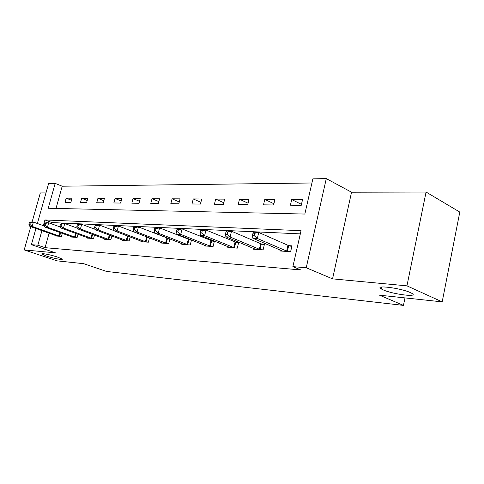 <?xml version="1.0" encoding="UTF-8"?>
<svg xmlns="http://www.w3.org/2000/svg" width="484" height="484" viewBox="0 0 484 484"><rect width="100%" height="100%" fill="white"/><g stroke="black" fill="none" stroke-linecap="round" stroke-linejoin="round"><path stroke-width="0.73" d="M383.08 289.837L381.374 288.984C373.424 284.677 400.413 287.919 410.323 292.572L411.739 293.292C419.634 297.684 392.839 294.351 383.08 289.837M46.518 256.036L42.072 254.136C40.087 252.708 50.784 254.759 57.771 257.161L62.079 259.007C64.039 260.44 53.482 258.414 46.518 256.036M37.365 223.499L48.636 183.496L55.182 183.382L48.206 208.259L304.841 214.055L312.858 178.844L326.289 178.608L306.233 267.755L292.868 266.636L301.06 230.662L44.927 219.96L43.33 225.653M351.541 192.221L332.55 278.863L406.947 285.85L442.188 301.865L459.8 212.077L426.071 192.045L351.541 192.221L326.289 178.608M45.98 192.928L40.323 192.941L32.095 222.011M311.92 182.982L62.206 186.213L55.182 183.382M406.947 285.85L426.071 192.045M30.782 226.651L24.2 249.913L55.472 252.848L31.399 244.668L35.955 228.49M442.188 301.865L379.547 295.192L403.456 305.392L106.589 271.445L83.708 263.695L57.064 260.858L24.2 249.913M403.456 305.392L404.981 297.902M62.206 186.213L56.011 208.435M65.007 202.348L70.87 202.427L72.037 198.216L66.163 198.18L65.007 202.348M80.483 202.548L86.642 202.627L87.822 198.307L81.657 198.271L80.483 202.548M96.74 202.754L103.207 202.832L104.405 198.41L97.925 198.367L96.74 202.754M113.831 202.965L120.637 203.056L121.847 198.513L115.029 198.47L113.831 202.965M131.823 203.195L138.999 203.286L140.221 198.628L133.04 198.579L131.823 203.195M150.79 203.437L158.365 203.528L159.599 198.743L152.018 198.694L150.79 203.437M170.816 203.691L178.82 203.788L180.072 198.863L172.062 198.815L170.816 203.691M191.991 203.958L200.461 204.06L201.725 198.997L193.249 198.942L191.991 203.958M214.418 204.242L223.396 204.351L224.673 199.136L215.689 199.081L214.418 204.242M238.207 204.538L247.748 204.659L249.036 199.281L239.489 199.226L238.207 204.538M263.49 204.859L273.642 204.986L274.942 199.438L264.784 199.378L263.49 204.859M290.406 205.198L301.229 205.337L302.542 199.608L291.713 199.541L290.406 205.198M49.114 233.173L45.066 247.675L300.782 269.933L292.868 266.636M300.328 233.875L52.066 222.573L51.703 223.88M55.799 235.551L55.678 235.992L61.492 236.38L62.327 233.367M71.16 236.549L71.033 237.021L77.144 237.426L78.021 234.214M87.302 237.59L87.168 238.098L93.587 238.527L94.513 235.091M104.278 238.691L104.133 239.229L110.897 239.683L111.877 235.998M122.162 239.846L122.004 240.421L129.137 240.899L130.172 236.942M141.019 241.062L140.856 241.685L148.382 242.188L149.483 237.922M160.936 242.345L160.761 243.01L168.722 243.543L169.89 238.933M168.692 238.461L167.827 238.412M182.002 243.694L181.821 244.42L190.248 244.983L191.501 239.979M191.047 239.804L189.244 239.695M204.333 245.122L204.139 245.908L213.075 246.507L214.376 241.201L211.944 241.05M228.024 246.634L227.819 247.493L237.317 248.129L238.636 242.653L236.047 242.496M253.223 248.238L253.005 249.175L263.114 249.853L264.445 244.196L261.687 244.033M280.067 249.938L279.831 250.966L290.624 251.686L291.961 245.848L289.021 245.672M332.55 278.863L306.233 267.755M45.066 247.675L37.843 245.213L31.399 244.668M41.933 230.62L37.843 245.213M52.066 222.573L44.927 219.96M71.469 200.261L66.163 198.18M87.223 200.491L81.657 198.271M103.776 200.739L97.925 198.367M121.181 201.005L115.029 198.47M139.519 201.29L133.04 198.579M158.861 201.61L152.018 198.694M179.286 201.955L172.062 198.815M200.89 202.336L193.249 198.942M223.789 202.76L215.689 199.081M248.086 203.232L239.489 199.226M273.926 203.752L264.784 199.378M301.459 204.345L291.713 199.541M29.403 222.598L28.913 224.334L29.863 224.382L30.353 222.64L29.403 222.598L31.024 221.962L33.402 222.071L32.174 226.427L59.913 236.277M29.863 224.382L32.174 226.427L29.796 226.3L57.233 236.095M30.353 222.64L33.402 222.071L44.486 226.07M28.913 224.334L29.796 226.3M44.57 223.312L44.068 225.096L45.066 225.145L45.569 223.36L44.57 223.312L46.18 222.664L48.678 222.779L47.432 227.244L75.486 237.317M45.066 225.145L47.432 227.244L44.933 227.111L72.673 237.13M45.569 223.36L48.678 222.779L60.5 227.093M44.068 225.096L44.933 227.111M60.524 224.068L60.016 225.901L61.063 225.949L61.571 224.116L60.524 224.068L62.121 223.396L64.753 223.517L63.489 228.103L91.845 238.406M61.063 225.949L63.489 228.103L60.857 227.964L88.887 238.213M61.571 224.116L64.753 223.517L77.373 228.182M60.016 225.901L60.857 227.964M77.331 224.86L76.817 226.742L77.924 226.796L78.438 224.915L77.331 224.86L78.916 224.171L81.693 224.304L80.404 229.011L109.057 239.556M77.924 226.796L80.404 229.011L77.634 228.859L105.948 239.35M78.438 224.915L81.693 224.304L95.16 229.343M76.817 226.742L77.634 228.859M95.064 225.701L94.543 227.631L95.711 227.692L96.231 225.756L95.064 225.701L96.631 224.987L99.559 225.127L98.258 229.967L127.201 240.772M95.711 227.692L98.258 229.967L95.33 229.809L123.916 240.548M96.231 225.756L99.559 225.127L113.952 230.596M94.543 227.631L95.33 229.809M113.794 226.585L113.268 228.575L114.502 228.636L115.035 226.645L113.794 226.585L115.337 225.853L118.435 225.998L117.116 230.971L146.337 242.048M114.502 228.636L117.116 230.971L114.024 230.808L142.871 241.819M115.035 226.645L118.435 225.998L147.68 237.227M113.268 228.575L114.024 230.808M133.62 227.522L133.088 229.573L134.395 229.64L134.933 227.589L133.62 227.522L135.133 226.766L138.418 226.917L137.075 232.042L166.556 243.398M134.395 229.64L137.075 232.042L133.802 231.866L162.896 243.156M134.933 227.589L138.418 226.917L169.866 239.036M133.088 229.573L133.802 231.866M154.638 228.521L154.093 230.626L155.485 230.699L156.023 228.587L154.638 228.521L156.114 227.734L159.593 227.891L158.238 233.173L187.961 244.831M155.485 230.699L158.238 233.173L154.759 232.986L184.077 244.571M156.023 228.587L159.593 227.891L191.404 240.36M154.093 230.626L154.759 232.986M176.944 229.573L176.4 231.751L177.876 231.824L178.427 229.646L176.944 229.573L178.384 228.763L182.081 228.932L180.707 234.377L210.643 246.344M177.876 231.824L180.707 234.377L177.011 234.177L206.529 246.072M178.427 229.646L182.081 228.932L214.237 241.764M176.4 231.751L177.011 234.177M200.685 230.699L200.122 232.943L201.695 233.022L202.258 230.771L200.685 230.699L202.064 229.852L206.002 230.033L204.611 235.654L234.734 247.953M201.695 233.022L204.611 235.654L200.678 235.442L230.36 247.663M202.258 230.771L206.002 230.033L238.485 243.258M200.122 232.943L200.678 235.442M225.98 231.897L225.417 234.214L227.093 234.298L227.655 231.975L225.98 231.897L227.298 231.019L231.497 231.213L230.094 237.015L260.362 249.665M227.093 234.298L230.094 237.015L225.901 236.791L255.709 249.357M227.655 231.975L231.497 231.213L260.658 243.676L264.288 244.856M225.417 234.214L225.901 236.791M252.999 233.173L252.43 235.569L254.227 235.66L254.796 233.258L252.999 233.173L254.245 232.259L258.734 232.465L257.319 238.473L287.684 251.492M254.227 235.66L257.319 238.473L252.829 238.231L282.716 251.16M254.796 233.258L258.734 232.465L287.974 245.303L291.798 246.556M252.43 235.569L252.829 238.231M59.036 235.998L59.998 232.532M59.647 236.198L60.597 232.75M74.59 237.033L75.607 233.33M75.208 237.233L76.218 233.554M90.938 238.122L92.008 234.165M91.567 238.328L92.625 234.395M108.138 239.265L109.269 235.024M108.773 239.471L109.898 235.26M126.263 240.469L127.461 235.914M126.911 240.681L128.097 236.156M145.388 241.74L146.64 236.888M146.041 241.958L147.293 237.106M165.588 243.083L166.865 238.092M166.254 243.307L167.524 238.316M186.975 244.505L188.264 239.362M187.653 244.735L188.935 239.598M209.645 246.011L210.945 240.717M210.328 246.247L211.629 240.953M233.718 247.608L235.036 242.151M234.413 247.856L235.726 242.399M259.333 249.314L260.658 243.676M260.035 249.562L261.36 243.93M286.637 251.129L287.974 245.303M287.351 251.39L288.688 245.563M381.374 288.984L381.785 287.012M42.072 254.136L42.193 253.707"/></g></svg>
